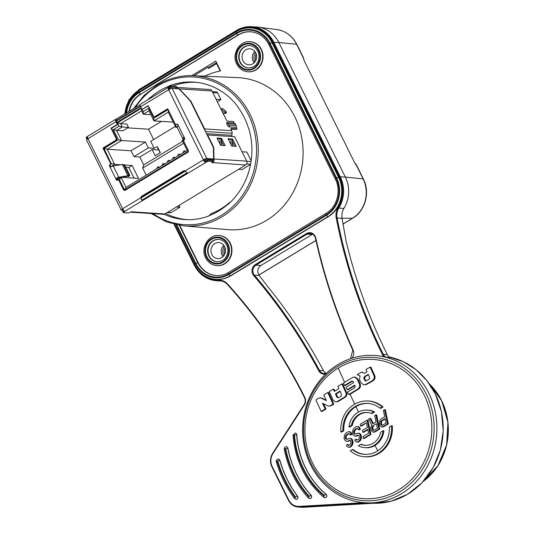 <?xml version="1.0" encoding="UTF-8"?>
<svg xmlns="http://www.w3.org/2000/svg" width="534" height="534" viewBox="0 0 534 534"><rect width="100%" height="100%" fill="white"/><g stroke="black" fill="none" stroke-linecap="round" stroke-linejoin="round"><path stroke-width="0.8" d="M191.799 75.641L215.749 61.116L220.569 70.868A84.305 76.656 -86.3 0 0 204.582 76.175M303.746 59.394L303.646 58.133L296.857 44.402A3.211 0.714 153.7 0 0 296.584 44.269L278.828 42.486A30.171 27.428 -86.3 0 0 258.176 27.174A30.171 27.428 -86.3 0 0 256.614 27.027L251.547 26.7A30.171 27.428 93.7 0 1 273.762 42.166L340.291 176.787L345.358 177.114L278.828 42.486L272.981 42.46A29.524 26.847 93.7 0 0 236.589 30.985L138.953 90.179A29.524 26.847 93.7 0 0 124.949 113.862M355.484 164.485L356.238 164.973L354.596 162.663L304.046 60.382L303.459 58.186L296.584 44.269A28.99 26.36 -86.3 0 0 276.739 29.55L258.176 27.174M342.982 224.106L352.674 218.232A3.211 1.128 -121.2 0 1 352.427 218.293A28.99 26.36 -86.3 0 0 363.113 178.89L345.358 177.114A30.171 27.428 93.7 0 1 343.903 208.407A12.836 11.675 93.7 0 0 341.9 216.357L342.06 218.346L337.074 218.026A513.494 466.89 -86.3 0 0 382.598 352.961A513.494 466.89 -86.3 0 0 383.299 354.369L387.297 354.623A6.421 5.834 93.7 0 0 390.968 357.727L384.206 356.832A73.812 67.117 -86.3 0 0 374.654 355.45A73.812 67.117 -86.3 0 0 374.581 355.45M352.674 218.232C365.283 211.01 370.362 192.32 363.394 179.023A3.211 0.714 -26.3 0 0 363.113 178.89L356.472 165.493M304.133 60.556L303.672 59.087M312.684 234.152L260.972 265.451C257.495 268.288 256.881 271.632 259.13 275.471L254.411 275.17A541.096 491.988 93.7 0 1 319.506 370.456L323.511 370.716A541.096 491.988 -86.3 0 0 268.816 287.939L259.13 275.471M221.777 281.064A30.171 27.428 93.7 0 1 221.637 281.058L216.57 280.73A30.171 27.428 93.7 0 1 194.363 265.264L194.61 264.937A29.524 26.847 93.7 0 0 218.673 280.11L218.947 280.771L220.956 280.897M324.879 497.688A1.922 1.749 -86.3 0 0 326.141 494.237A83.444 75.868 93.7 0 1 305.682 468.058A83.444 75.868 93.7 0 1 296.797 434.863A1.922 1.749 -86.3 0 0 295.108 433.107M296.063 499.343A1.922 1.749 -86.3 0 0 297.605 496.186A106.553 96.881 93.7 0 1 287.185 479.272A106.553 96.881 93.7 0 1 279.936 460.435A1.922 1.749 -86.3 0 0 278.321 459.106M309.713 498.562A1.922 1.749 -86.3 0 0 311.148 495.272A94.999 86.374 93.7 0 1 296.43 473.665A94.999 86.374 93.7 0 1 287.933 448.293A1.922 1.749 -86.3 0 0 286.271 446.784M215.99 279.402L216.39 279.429A28.883 26.259 -86.3 0 0 230.721 275.844L328.35 216.657A28.883 26.259 -86.3 0 0 338.997 177.395L272.467 42.767A28.883 26.259 -86.3 0 0 251.2 27.962L250.8 27.935A28.883 26.259 93.7 0 1 272.066 42.74L338.603 177.368A28.883 26.259 93.7 0 1 327.949 216.63L230.321 275.824A28.883 26.259 93.7 0 1 215.99 279.402C206.471 278.481 199.329 273.521 194.57 264.53A1.602 0.36 -26.3 0 1 195.337 263.776A27.281 24.804 93.7 0 0 228.959 274.376L326.594 215.182A27.281 24.804 93.7 0 0 336.647 178.102L270.111 43.481A27.281 24.804 93.7 0 0 236.495 32.881A1.602 0.561 -121.2 0 1 236.328 31.553A1.602 0.561 -121.2 0 1 236.469 31.519A28.883 26.259 93.7 0 1 250.8 27.935C245.673 27.641 240.847 28.843 236.328 31.553L138.693 90.747A1.602 0.561 58.8 0 0 138.86 92.075L236.495 32.881M372.865 502.821L299.307 507.04A12.836 11.675 93.7 0 1 298.012 507.04L302.01 507.293A12.836 11.675 -86.3 0 0 303.305 507.3L376.864 503.075L365.096 502.774M326.154 373.293A6.421 5.834 93.7 0 1 323.511 370.716M342.06 218.346L346.072 241.101A513.494 466.89 93.7 0 0 386.603 353.221A513.494 466.89 -86.3 0 0 387.297 354.623M401.641 493.61A73.812 67.117 -86.3 0 0 435.404 412.695A73.812 67.117 -86.3 0 0 374.508 355.444A73.812 67.117 -86.3 0 0 337.882 364.595A73.812 67.117 -86.3 0 0 304.12 445.51A73.812 67.117 -86.3 0 0 365.016 502.768A73.812 67.117 -86.3 0 0 401.641 493.61M338.249 368.053A69.76 63.433 -86.3 0 0 312.53 462.878A69.76 63.433 -86.3 0 0 398.511 489.978A69.76 63.433 -86.3 0 0 424.23 395.153A69.76 63.433 -86.3 0 0 338.249 368.053A608.586 213.907 -121.2 0 0 344.617 382.297M362.94 456.59L363.734 456.69A27.962 25.425 -86.3 0 0 379.053 453.359A27.962 25.425 -86.3 0 0 392.283 425.765L391.442 425.792A27.908 25.378 93.7 0 1 378.232 453.266A27.908 25.378 93.7 0 1 362.94 456.59A27.908 25.378 93.7 0 1 350.224 450.789A610.489 121.598 -26.9 0 1 352.253 449.528A25.539 23.222 -86.3 0 0 365.823 454.401A25.539 23.222 -86.3 0 0 377.164 451.19A25.539 23.222 -86.3 0 0 389.326 427.053A610.489 121.598 -26.9 0 1 391.442 425.792M366.224 454.401A25.492 23.176 93.7 0 1 353.054 449.521L352.253 449.528M363.861 447.552L364.655 447.652A18.857 17.148 -86.3 0 0 374.988 445.416A18.857 17.148 -86.3 0 0 383.846 431.225A18.857 17.148 -86.3 0 0 383.899 430.764L383.045 430.804A18.823 17.115 93.7 0 1 382.998 431.165A18.83 17.121 93.7 0 1 374.167 445.316A18.81 17.101 93.7 0 1 363.861 447.552A18.81 17.101 93.7 0 1 358.354 445.77A610.489 121.745 -26.9 0 1 360.704 444.328A16.467 14.972 -86.3 0 0 365.803 445.323A16.467 14.972 -86.3 0 0 373.119 443.253A16.467 14.972 -86.3 0 0 380.622 432.253A610.489 121.445 -26.8 0 1 383.045 430.804M366.204 445.316A16.414 14.925 93.7 0 1 361.505 444.321L360.704 444.328M363.347 438.494L364.148 438.548A608.546 135.736 -26.3 0 1 369.795 435.11A608.546 135.736 153.7 0 1 370.95 434.409A608.58 241.748 -105.3 0 1 367.873 420.165L367.072 420.111A610.502 242.509 74.7 0 0 370.149 434.362A610.469 136.17 153.7 0 0 363.347 438.494A610.489 242.509 -105.3 0 1 362.946 436.679A610.489 136.17 -26.3 0 1 368.614 433.228A610.509 242.516 -105.3 0 1 367.752 429.289A610.509 136.177 153.7 0 0 362.833 432.273A610.495 242.509 -105.3 0 1 362.439 430.457A610.509 136.177 -26.3 0 1 367.359 427.467A610.509 242.516 -105.3 0 1 366.317 422.621A610.489 136.17 153.7 0 0 360.637 426.065A610.489 242.509 -105.3 0 1 360.25 424.243A610.469 136.17 -26.3 0 1 367.072 420.111M367.853 429.763A608.586 135.749 153.7 0 0 367.299 430.097A608.586 135.749 -26.3 0 0 363.634 432.326L362.833 432.273M360.637 426.065L361.438 426.112A608.56 135.743 -26.3 0 1 364.442 424.29M349.022 426.926A18.823 17.115 93.7 0 1 349.069 426.559A18.83 17.121 93.7 0 1 357.9 412.415A18.81 17.101 93.7 0 1 366.251 410.052L367.052 410.052A18.864 17.148 -86.3 0 1 374.614 412.008A608.566 150.334 -25.8 0 0 372.105 413.503L371.304 413.396A16.467 14.972 -86.3 0 0 367.919 412.515A16.467 14.972 -86.3 0 0 358.895 414.477A16.467 14.972 -86.3 0 0 351.385 425.471A610.489 150.501 154.3 0 0 349.022 426.926L349.77 427.066A608.566 150.027 -25.7 0 1 352.226 425.558A16.414 14.925 93.7 0 1 359.716 414.571A16.414 14.925 93.7 0 1 368.313 412.568M340.912 431.953A27.908 25.378 93.7 0 1 354.122 404.485A27.908 25.378 93.7 0 1 366.518 400.974L367.325 400.974A27.962 25.425 -86.3 0 1 383.018 407.021A608.566 150.181 154.3 0 0 380.815 408.323L380.014 408.216A25.539 23.222 -86.3 0 0 369.101 403.51A25.539 23.222 -86.3 0 0 355.103 406.554A25.539 23.222 -86.3 0 0 342.941 430.691A610.489 150.655 154.3 0 0 340.912 431.953L341.673 432.086A608.566 150.181 154.3 0 1 343.789 430.771A25.492 23.176 93.7 0 1 355.924 406.648A25.492 23.176 93.7 0 1 369.495 403.564M348.729 394.493L349.53 394.546A607.285 135.456 -26.3 0 1 350.084 394.212A607.285 135.456 153.7 0 1 358.981 388.845C360.423 387.631 360.817 386.015 360.15 383.993A608.42 214.041 58.9 0 1 357.88 379.027L355.203 377.104L354.402 377.051L357.079 378.973A610.342 214.721 58.9 0 0 359.349 383.939C360.049 385.828 359.656 387.444 358.18 388.792A609.214 135.89 153.7 0 0 349.283 394.159A609.214 135.89 153.7 0 0 348.729 394.493A610.509 214.581 -121.2 0 1 347.594 392.049A609.027 135.843 -26.3 0 1 348.148 391.709A609.027 135.843 -26.3 0 1 354.696 387.757L355.203 386.109A610.462 219.941 -118.8 0 1 354.803 385.141A608.86 135.81 153.7 0 0 347.227 389.707A610.509 214.581 58.8 0 1 346.079 387.203A608.647 135.763 -26.3 0 1 353.662 382.631A610.442 215.242 -120.9 0 1 353.281 381.797L352.24 381.042L351.526 381.223A608.446 135.716 153.7 0 0 345.111 385.094A608.446 135.716 153.7 0 0 344.557 385.428A610.509 214.581 -121.2 0 1 343.449 383.005A608.213 135.663 -26.3 0 1 344.009 382.664A608.213 135.663 -26.3 0 1 352.553 377.505L354.402 377.051M347.227 389.707L348.028 389.76A606.931 135.376 -26.3 0 1 354.976 385.568M344.557 385.428L345.358 385.481A606.517 135.289 -26.3 0 1 345.919 385.141A606.517 135.289 -26.3 0 1 352.327 381.269L352.634 381.136M349.102 433.768A608.586 57.685 171.7 0 0 348.876 433.815L348.075 433.762A610.489 136.17 153.7 0 0 346.586 434.683A610.409 191.145 137.6 0 0 345.905 435.45A610.275 234.066 118.6 0 0 345.485 436.398A610.148 252.642 100.2 0 0 345.311 437.54A610.035 242.323 74.7 0 0 345.505 438.447A610.082 174.284 44.3 0 0 346.079 439.128A610.282 67.424 17.7 0 0 346.766 439.389A610.475 57.866 -8.3 0 1 347.581 439.235A610.509 136.177 -26.3 0 1 348.695 438.541A610.482 57.866 -8.3 0 1 349.503 438.387A610.389 23.009 8.4 0 0 350.384 438.534A610.262 128.3 31.7 0 0 351.392 439.288A610.222 223.713 63.1 0 0 351.853 440.383A610.255 242.409 74.7 0 0 352.12 441.598A610.302 251.874 85.4 0 0 352.206 442.926A610.429 246.528 109.1 0 0 351.732 444.602A610.495 222.257 125.1 0 0 351.125 445.663A610.509 191.172 137.6 0 0 350.451 446.431A610.469 136.17 153.7 0 0 349.523 447.005A610.369 74.6 168.1 0 0 348.528 447.278A610.022 85.901 -158.2 0 1 347.581 446.825A609.915 162.79 -139.1 0 1 346.753 445.957A609.928 215.302 -120.8 0 1 346.366 445.162A610.502 136.177 -26.3 0 1 347.474 444.475A609.975 196.065 51.5 0 0 347.794 444.962A610.022 128.253 31.7 0 0 348.301 445.343A610.322 29.844 -2.5 0 1 348.929 445.303A610.489 136.17 -26.3 0 1 350.037 444.608A610.502 203.781 -47 0 1 350.531 443.961A610.455 234.132 -61.4 0 1 350.951 443.006A610.282 253.256 -91.3 0 1 350.931 441.985A610.208 242.396 -105.3 0 1 350.798 441.378A610.162 215.382 -120.8 0 1 350.411 440.583A610.289 67.424 -162.3 0 1 349.717 440.323A610.422 29.844 177.5 0 0 349.096 440.363A610.509 136.177 153.7 0 0 347.981 441.051A610.469 74.613 168.1 0 0 346.987 441.324A610.315 23.009 -171.6 0 1 346.112 441.177A610.102 128.267 -148.3 0 1 345.097 440.423A609.982 196.065 -128.5 0 1 344.463 439.442A609.975 242.302 -105.3 0 1 344.13 437.927A610.068 253.917 -85.2 0 1 344.236 436.485A610.162 246.421 -70.9 0 1 344.717 434.809A610.282 222.184 -54.9 0 1 345.324 433.741A610.395 182.288 -39.4 0 1 346.192 432.867A610.469 136.17 -26.3 0 1 347.681 431.946A610.509 74.613 -11.9 0 1 348.675 431.672A610.462 50.85 14.2 0 0 349.803 432.006A610.315 183.302 47.1 0 0 350.691 433.181A610.275 223.733 63.1 0 0 351.145 434.276A610.502 136.177 153.7 0 0 350.024 434.97A610.235 215.409 -120.8 0 1 349.643 434.169A610.342 128.32 -148.3 0 1 348.882 433.608A610.509 57.866 171.7 0 0 348.075 433.762M347.207 439.308A608.353 67.211 -162.3 0 1 346.88 439.182A608.153 173.73 -135.7 0 1 346.306 438.501A608.106 241.562 -105.3 0 1 346.112 437.593A608.219 251.841 -79.8 0 1 346.279 436.452A608.353 233.325 -61.4 0 1 346.706 435.497A608.486 190.538 -42.4 0 1 347.387 434.736A608.56 135.743 -26.3 0 1 348.876 433.815M348.528 447.278L349.329 447.332A608.44 74.359 -11.9 0 1 350.324 447.058A608.546 135.736 -26.3 0 1 351.252 446.484A608.586 190.571 -42.4 0 1 351.926 445.716A608.566 221.557 -54.9 0 1 352.533 444.648A608.5 245.747 -70.9 0 1 353.001 442.98A608.373 251.08 85.4 0 1 352.921 441.651A608.326 241.648 -105.3 0 1 352.647 440.437A608.293 223.005 -116.9 0 1 352.193 439.335A608.333 127.893 -148.3 0 1 351.185 438.581A608.466 22.942 -171.6 0 1 350.304 438.441L349.503 438.387M348.956 445.283A608.092 127.846 -148.3 0 1 348.595 445.016A608.046 195.444 -128.5 0 1 348.275 444.528L347.474 444.475M346.987 441.324L347.788 441.378A608.546 74.373 -11.9 0 1 348.782 441.104A608.586 135.749 -26.3 0 1 349.897 440.416L349.096 440.363M350.024 434.97L350.825 435.016A608.58 135.743 -26.3 0 1 351.946 434.329A608.346 223.025 -116.9 0 1 351.492 433.228A608.386 182.721 -132.9 0 1 350.604 432.059A608.54 50.69 -165.8 0 1 349.476 431.726L348.675 431.672M345.852 392.543L346.653 392.59C347.407 394.072 346.966 395.587 345.331 397.136A607.291 134.782 153.9 0 0 338.029 401.581L335.612 401.942L333.256 400.246A610.235 213.94 -121.5 0 1 329.251 391.589A608.206 135.135 -26.2 0 1 333.203 389.166A610.422 206.051 55.2 0 0 334.377 391.402A608.433 135.95 -26.4 0 1 338.916 388.612A610.449 218.066 -119.7 0 1 337.935 386.296A608.213 135.155 -26.2 0 1 341.887 383.906A610.509 214.354 58.7 0 0 345.852 392.543C346.506 394.459 346.065 395.974 344.53 397.082A609.221 135.209 153.9 0 0 337.228 401.528L335.612 401.942M333.203 389.166L334.004 389.219A608.5 205.396 55.2 0 0 334.965 391.042M346.653 392.59A608.58 213.68 -121.3 0 1 342.688 383.953L341.887 383.906M327.776 392.483A610.162 215.102 59.1 0 0 333.036 404.078A609.214 135.769 153.7 0 0 330.539 405.62L328.75 406.087L327.622 405.793A610.495 86.435 -158.1 0 1 322.516 403.277A609.748 214.274 58.8 0 0 325.159 408.991A609.221 135.489 153.8 0 0 321.208 411.447A609.481 213.78 -121.4 0 1 315.908 399.993A608.086 144.327 -28.6 0 1 318.204 398.417L320.126 397.87L321.201 398.157A610.449 85.066 21.6 0 0 326.341 400.654A609.962 215.656 -120.7 0 1 323.824 395.006A608.179 138.526 -27 0 1 327.776 392.483L328.577 392.53A608.233 214.421 59.1 0 0 333.837 404.131A607.285 135.342 153.7 0 0 331.34 405.673L328.757 406.094M323.524 403.777A607.819 213.593 58.8 0 0 325.96 409.037A607.291 135.062 153.8 0 0 322.009 411.5L321.208 411.447M326.147 400.22A608.526 84.799 21.6 0 1 322.009 398.204L320.12 397.87M355.597 434.129A608.52 67.231 -162.3 0 1 355.264 434.002A608.453 173.817 -135.7 0 1 354.689 433.321A608.426 241.688 74.7 0 1 354.496 432.413A608.453 251.941 -79.8 0 1 354.676 431.278A608.486 233.378 -61.4 0 1 355.103 430.324A608.533 190.551 -42.4 0 1 355.791 429.563A608.56 135.743 -26.3 0 1 357.293 428.642A608.58 57.685 -8.3 0 1 357.526 428.595M356.899 442.099L357.7 442.152A608.493 74.366 168.1 0 1 358.708 441.878A608.546 135.736 -26.3 0 1 359.642 441.304A608.58 190.571 -42.4 0 1 360.323 440.543A608.586 221.563 -54.9 0 1 360.937 439.475A608.58 245.78 -70.9 0 1 361.418 437.8A608.553 251.154 -94.6 0 1 361.338 436.472A608.54 241.728 -105.3 0 1 361.071 435.263A608.533 223.092 -116.9 0 1 360.617 434.162A608.533 127.94 -148.3 0 1 359.602 433.408A608.56 22.942 -171.6 0 1 358.714 433.261L357.92 433.214A610.489 23.015 8.4 0 0 358.801 433.361A610.455 128.34 31.7 0 0 359.816 434.109A610.455 223.799 63.1 0 0 360.27 435.21A610.462 242.496 74.7 0 0 360.537 436.425A610.475 251.948 85.4 0 0 360.617 437.753A610.502 246.561 109.1 0 0 360.136 439.422A610.509 222.264 125.1 0 0 359.522 440.49A610.502 191.172 137.6 0 0 358.841 441.251A610.469 136.17 153.7 0 0 357.907 441.832A610.422 74.606 168.1 0 0 356.899 442.099A610.302 85.934 -158.2 0 1 355.951 441.651A610.282 162.883 -139.1 0 1 355.117 440.784A610.302 215.436 -120.8 0 1 354.73 439.989A610.502 136.177 -26.3 0 1 355.851 439.295A610.329 196.178 51.5 0 0 356.171 439.789A610.329 128.314 31.7 0 0 356.685 440.163A610.415 29.844 -2.5 0 1 357.313 440.123A610.489 136.17 -26.3 0 1 358.434 439.435A610.509 203.781 -47 0 1 358.928 438.788A610.509 234.152 -61.4 0 1 359.362 437.833A610.469 253.336 -91.3 0 1 359.349 436.812A610.449 242.489 -105.3 0 1 359.208 436.205A610.429 215.476 -120.8 0 1 358.821 435.41A610.449 67.444 -162.3 0 1 358.127 435.143A610.482 29.851 177.5 0 0 357.5 435.19A610.509 136.177 153.7 0 0 356.372 435.877A610.495 74.613 168.1 0 0 355.37 436.151A610.449 23.015 -171.6 0 1 354.489 436.004A610.375 128.327 -148.3 0 1 353.475 435.25A610.329 196.178 -128.5 0 1 352.834 434.269A610.322 242.436 -105.3 0 1 352.507 432.747A610.342 254.03 -85.2 0 1 352.62 431.305A610.369 246.501 -70.9 0 1 353.108 429.636A610.402 222.224 -54.9 0 1 353.728 428.568A610.442 182.301 -39.4 0 1 354.603 427.694A610.469 136.17 -26.3 0 1 356.105 426.773A610.495 74.613 -11.9 0 1 357.106 426.499A610.509 50.857 14.2 0 0 358.241 426.833A610.489 183.356 47.1 0 0 359.135 428.008A610.475 223.806 63.1 0 0 359.582 429.102A610.502 136.177 153.7 0 0 358.454 429.797A610.462 215.489 -120.8 0 1 358.067 428.996A610.489 128.347 -148.3 0 1 357.306 428.435A610.509 57.866 171.7 0 0 356.492 428.588A610.489 136.17 153.7 0 0 354.99 429.51A610.455 191.159 137.6 0 0 354.302 430.271A610.415 234.119 118.6 0 0 353.875 431.225A610.382 252.736 100.2 0 0 353.695 432.366A610.355 242.449 74.7 0 0 353.895 433.274A610.382 174.371 44.3 0 0 354.463 433.955A610.449 67.444 17.7 0 0 355.157 434.215A610.502 57.866 -8.3 0 1 355.978 434.055A610.509 136.177 -26.3 0 1 357.099 433.368A610.502 57.866 -8.3 0 1 357.92 433.214M357.339 440.109A608.4 127.906 -148.3 0 1 356.972 439.842A608.4 195.557 -128.5 0 1 356.652 439.349L355.851 439.295M355.37 436.151L356.171 436.198A608.573 74.38 168.1 0 1 357.173 435.931A608.586 135.749 -26.3 0 1 358.301 435.237L357.5 435.19M358.454 429.797L359.255 429.843A608.58 135.743 -26.3 0 1 360.383 429.156A608.553 223.105 63.1 0 1 359.936 428.054A608.566 182.775 -132.9 0 1 359.042 426.886A608.586 50.69 -165.8 0 1 357.907 426.553L357.106 426.499M375.863 414.831L376.664 414.885A608.433 241.688 74.7 0 0 379.714 429.136L378.913 429.082A610.469 136.17 153.7 0 0 374.334 431.832A610.489 74.613 168.1 0 0 373.313 432.106A610.509 85.967 -158.2 0 1 372.352 431.652A610.502 162.943 -139.1 0 1 371.517 430.784A610.495 215.502 -120.8 0 1 371.123 429.99A610.489 242.503 -105.3 0 1 370.863 428.775A610.489 253.343 -91.3 0 1 370.856 427.754A610.489 251.574 -77.4 0 1 371.163 426.199A610.502 222.264 -54.9 0 1 371.798 425.131A610.469 209.154 -123.5 0 1 368.594 419.19A610.469 136.17 -26.3 0 1 369.929 418.389A610.442 210.309 57 0 0 372.812 423.836A610.509 136.177 -26.3 0 1 376.056 421.887A610.389 242.463 -105.3 0 1 374.714 415.519A610.469 136.17 -26.3 0 1 375.863 414.831A610.355 242.456 74.7 0 0 378.913 429.082M373.313 432.106L374.114 432.16A608.566 74.38 -11.9 0 1 375.128 431.886A608.546 135.736 -26.3 0 1 379.714 429.136M373.393 423.482A608.52 209.648 -123 0 1 370.729 418.442L369.929 418.389M363.888 384.867L366.518 384.48A607.278 132.138 154.5 0 1 373.126 380.702C374.901 379.52 375.442 377.818 374.748 375.589A607.745 213.907 58.9 0 1 370.91 367.145L370.109 367.098A609.668 214.588 58.9 0 0 373.947 375.536C374.654 377.732 374.114 379.44 372.325 380.649A609.207 132.559 154.5 0 0 365.717 384.433L363.888 384.867L361.318 383.192A610.188 203.294 -125.8 0 1 359.469 379.874L360.029 375.916A608.713 74.046 -160.8 0 1 357.126 374.701A608.199 133.921 -25.9 0 1 361.525 372.131A608.353 70.448 18.4 0 0 364.528 373.326A608.473 139.134 -27.2 0 1 367.005 371.804A609.888 213.113 -121.8 0 1 365.957 369.541A608.213 135.616 -26.3 0 1 370.109 367.098M384.54 409.678L385.341 409.725A608.113 241.562 74.7 0 0 388.365 423.976A608.546 135.736 153.7 0 0 383.739 426.726L382.938 426.673A610.509 74.613 168.1 0 0 381.917 426.946A610.449 85.961 -158.2 0 1 380.949 426.492A610.375 162.91 -139.1 0 1 380.108 425.625A610.322 215.442 -120.8 0 1 379.721 424.83A610.315 242.436 -105.3 0 1 379.46 423.616A610.329 253.276 -91.3 0 1 379.454 422.594A610.369 251.521 -77.4 0 1 379.767 421.032A610.422 238.331 -64.2 0 1 380.348 419.664A610.502 182.321 -39.4 0 1 381.243 418.789A610.509 136.177 -26.3 0 1 384.714 416.727A610.088 242.349 -105.3 0 1 383.379 410.366A610.469 136.17 -26.3 0 1 384.54 409.678A610.042 242.329 74.7 0 0 387.564 423.923A610.469 136.17 153.7 0 0 382.938 426.673M381.917 426.946L382.718 426.993A608.58 74.38 -11.9 0 1 383.739 426.726M370.95 434.409L370.149 434.362M352.226 425.558L351.385 425.471M366.251 410.052A18.81 17.101 93.7 0 1 373.713 411.954A610.489 150.808 154.2 0 0 371.304 413.396M374.614 412.008L373.713 411.954M343.789 430.771L342.941 430.691M366.518 400.974A27.908 25.378 93.7 0 1 382.137 406.961A610.489 150.655 154.3 0 0 380.014 408.216M383.018 407.021L382.137 406.961M358.981 388.845L358.18 388.792M377.431 428.255A610.389 242.463 -105.3 0 1 376.45 423.702A610.509 136.177 153.7 0 0 372.819 425.885A610.502 203.781 133 0 0 372.311 426.532A610.482 246.548 109.1 0 0 372.064 427.367A610.475 253.336 88.7 0 0 372.071 428.395A610.475 242.503 74.7 0 0 372.265 429.303A610.482 215.496 59.2 0 0 372.659 430.097A610.502 128.354 31.7 0 0 373.173 430.477A610.509 29.851 -2.5 0 1 373.807 430.431A610.489 136.17 -26.3 0 1 377.431 428.255M375.128 431.886L374.334 431.832M372.659 430.097L373.46 430.15A608.56 214.815 -120.8 0 1 373.066 429.356A608.546 241.735 -105.3 0 1 372.872 428.442A608.546 252.542 -91.3 0 1 372.865 427.42A608.56 245.773 -70.9 0 1 373.112 426.586A608.573 203.134 -47 0 1 373.62 425.938L372.819 425.885M373.066 429.356L372.265 429.303M372.872 428.442L372.071 428.395M372.865 427.42L372.064 427.367M373.112 426.586L372.311 426.532M369.715 377.665A609.928 215.556 -120.7 0 1 368.226 374.347A608.653 133.567 154.3 0 0 364.335 376.597L363.814 378.326A610.115 211.911 57.7 0 0 364.889 380.548L366.15 380.936A609.034 136.51 -26.5 0 1 369.281 379.073L369.715 377.665M365.63 381.069L366.15 380.936M362.332 372.185L361.525 372.131M368.407 374.755A606.717 133.146 154.3 0 0 365.136 376.65L364.615 378.372A608.186 211.244 57.7 0 0 365.69 380.602L366.037 380.996M386.075 423.095A610.088 242.349 -105.3 0 1 385.101 418.549A610.509 136.177 153.7 0 0 381.436 420.725A610.462 203.768 133 0 0 380.929 421.373A610.369 246.501 109.1 0 0 380.675 422.207A610.295 253.263 88.7 0 0 380.675 423.228A610.275 242.423 74.7 0 0 380.869 424.143A610.289 215.429 59.2 0 0 381.263 424.937A610.382 128.327 31.7 0 0 381.777 425.311A610.509 29.851 -2.5 0 1 382.417 425.271A610.489 136.17 -26.3 0 1 386.075 423.095M388.365 423.976L387.564 423.923M385.201 419.016A608.586 135.749 153.7 0 0 382.237 420.779L381.436 420.725M382.437 425.264A608.46 127.92 -148.3 0 1 382.064 424.991L381.263 424.937M382.064 424.991A608.36 214.748 -120.8 0 1 381.67 424.19L380.869 424.143M381.67 424.19A608.353 241.655 74.7 0 1 381.476 423.282L380.675 423.228M381.476 423.282A608.373 252.469 -91.3 0 1 381.47 422.26L380.675 422.207M381.47 422.26A608.44 245.727 -70.9 0 1 381.73 421.426L380.929 421.373M381.73 421.426A608.54 203.12 -47 0 1 382.237 420.779M347.387 434.736L346.586 434.683M346.706 435.497L345.905 435.45M346.279 436.452L345.485 436.398M346.112 437.593L345.311 437.54M346.306 438.501L345.505 438.447M346.88 439.182L346.079 439.128M351.185 438.581L350.384 438.534M352.193 439.335L351.392 439.288M352.647 440.437L351.853 440.383M352.921 441.651L352.12 441.598M353.001 442.98L352.206 442.926M352.533 444.648L351.732 444.602M351.926 445.716L351.125 445.663M351.252 446.484L350.451 446.431M350.324 447.058L349.523 447.005M348.595 445.016L347.794 444.962M348.782 441.104L347.981 441.051M350.604 432.059L349.803 432.006M351.492 433.228L350.691 433.181M351.946 434.329L351.145 434.276M336.961 397.283L338.463 397.763A609.034 137.038 -26.6 0 1 341.026 396.175L341.513 394.493A610.455 216.29 -120.5 0 1 339.984 391.055A608.647 137.392 153.3 0 0 335.405 393.912A610.362 214.288 58.7 0 0 336.961 397.283L338.256 397.863M337.855 397.923L338.463 397.763M340.178 391.489A606.717 136.958 153.3 0 0 336.206 393.965L335.405 393.912M336.206 393.965A608.44 213.613 58.7 0 0 337.762 397.336M333.837 404.131L333.036 404.078M325.96 409.037L325.159 408.991M360.383 429.156L359.582 429.102M357.293 428.642L356.492 428.588M355.791 429.563L354.99 429.51M355.103 430.324L354.302 430.271M354.676 431.278L353.875 431.225M354.496 432.413L353.695 432.366M354.689 433.321L353.895 433.274M355.264 434.002L354.463 433.955M359.602 433.408L358.801 433.361M360.617 434.162L359.816 434.109M361.071 435.263L360.27 435.21M361.338 436.472L360.537 436.425M361.418 437.8L360.617 437.753M360.937 439.475L360.136 439.422M360.323 440.543L359.522 440.49M359.642 441.304L358.841 441.251M358.708 441.878L357.907 441.832M356.972 439.842L356.171 439.789M357.173 435.931L356.372 435.877M359.042 426.886L358.241 426.833M359.936 428.054L359.135 428.008M293.96 435.01L293.026 435.163C295.195 460.722 305.435 481.421 323.731 497.254L324.812 497.688A1.922 1.749 93.7 0 1 323.864 497.301A1.602 0.554 -50.2 0 1 323.731 497.254A1.602 0.554 -50.2 0 1 324.091 495.979A85.687 77.911 93.7 0 1 293.96 435.01L294.541 434.956A85.046 77.33 -86.3 0 0 324.445 495.465A1.602 0.554 -50.2 0 1 326.007 494.224L326.141 494.237M324.091 495.979L324.445 495.465M294.761 498.656A1.602 0.461 -37.1 0 1 294.614 498.596A1.602 0.461 -37.1 0 1 295.229 497.581L295.676 497.167A1.602 0.461 -37.1 0 1 297.471 496.179A1.922 1.749 93.7 0 1 295.996 499.343L296.13 499.35M295.229 497.581A108.796 98.923 93.7 0 1 277.186 461.076L277.74 460.875A108.155 98.336 -86.3 0 0 295.676 497.167M308.899 496.82A97.241 88.417 93.7 0 1 285.129 448.734L285.703 448.587A96.601 87.836 -86.3 0 0 309.313 496.366A1.602 0.501 -42.4 0 1 311.015 495.265A94.999 86.374 -86.3 0 1 296.297 473.658A94.999 86.374 -86.3 0 1 287.799 448.28A1.922 1.749 -86.3 0 0 286.237 446.784C285.076 446.644 284.408 447.412 284.221 449.081C287.966 467.971 296.016 484.258 308.378 497.948A1.602 0.501 -42.4 0 1 308.899 496.82L309.313 496.366M179.751 225.415L198.207 262.755A25.031 22.762 93.7 0 0 216.437 275.571M129.422 111.145A25.031 22.762 93.7 0 1 140.896 94.104L238.531 34.91A25.031 22.762 93.7 0 1 250.746 31.793M237.37 77.597A76.188 69.273 93.7 0 1 301.403 136.057A76.188 69.273 93.7 0 1 266.7 220.275A76.188 69.273 93.7 0 1 227.577 229.627L183.649 225.869A75.261 68.432 93.7 0 0 222.298 216.637A75.261 68.432 93.7 0 0 256.58 133.433A75.261 68.432 93.7 0 0 193.328 75.688L237.37 77.597M247.97 71.816L248.37 71.843A15.085 13.717 -86.3 0 0 260.866 64.814A15.085 13.717 -86.3 0 0 261.42 49.468A15.085 13.717 -86.3 0 0 250.312 41.739L249.912 41.712A15.085 13.717 93.7 0 1 261.019 49.442A15.085 13.717 93.7 0 1 260.465 64.788A15.085 13.717 93.7 0 1 247.97 71.816C242.97 71.336 239.219 68.732 236.709 64.013C231.329 54.268 239.526 40.484 249.912 41.712M216.877 265.632L217.278 265.658A15.085 13.717 -86.3 0 0 229.774 258.63A15.085 13.717 -86.3 0 0 230.321 243.284A15.085 13.717 -86.3 0 0 219.214 235.554L218.813 235.527C208.427 234.299 200.23 248.083 205.617 257.835C208.12 262.554 211.878 265.151 216.877 265.632A15.085 13.717 -86.3 0 0 229.373 258.603A15.085 13.717 -86.3 0 0 229.92 243.257A15.085 13.717 -86.3 0 0 218.813 235.527M248.851 128.734L248.564 128.427A68.679 62.445 -86.3 0 0 238.257 107.574L238.404 107.447A68.886 62.638 -86.3 0 0 194.883 82.176A68.886 62.638 -86.3 0 0 169.538 85.734L169.598 85.934A68.679 62.445 -86.3 0 0 159.599 90.807A68.679 62.445 -86.3 0 0 150.501 97.508L150.388 97.348A68.886 62.638 -86.3 0 0 147.638 99.918M248.564 128.427L248.737 128.354A68.886 62.638 -86.3 0 1 228.138 204.308L229.727 202.406A1.282 0.394 -131.4 0 1 229.733 202.399A1.282 0.394 -131.4 0 1 229.86 202.366L230.047 202.56M211.477 213.513A1.282 0.494 69.3 0 0 211.391 213.52A1.282 0.494 69.3 0 0 211.331 213.56L208.927 215.729A68.679 62.445 -86.3 0 0 218.927 210.85A68.679 62.445 -86.3 0 0 228.025 204.148M164.165 214.261A68.886 62.638 -86.3 0 0 186.026 219.641A68.886 62.638 -86.3 0 0 208.994 215.916M150.501 97.508L151.122 97.802M170.206 86.334L169.598 85.934M172.949 86.208L169.538 85.734M165.673 213.507A68.819 62.571 -86.3 0 0 187.694 219.688M196.545 82.336A68.819 62.571 -86.3 0 0 172.889 86.014M226.61 112.26L225.408 112.193A2.57 0.694 -139.5 0 1 222.945 110.678A2.57 0.694 -139.5 0 1 221.77 108.776A2.57 0.694 -139.5 0 1 222.037 108.696L223.225 108.762L226.61 112.26L225.602 113.435L224.407 113.368A2.57 0.694 40.5 0 1 222.618 112.427M230.955 129.128L236.021 129.455L237.049 128.834L236.328 127.379L229.266 126.925A2.51 0.881 58.8 0 1 227.137 124.662A2.51 0.881 58.8 0 1 227.097 122.533L234.159 122.987L233.445 121.538L227.577 121.158A1.602 0.561 58.8 0 1 226.216 119.716L212.025 90.994A2.89 2.623 -86.3 0 0 209.895 89.518L176.781 87.382L179.11 89.024M227.097 122.533L229.046 125.13L236.108 125.583A2.57 2.336 93.7 0 1 236.328 127.379M236.108 125.583L235.407 124.162A2.57 2.336 -86.3 0 0 234.159 122.987M251.154 160.754L246.868 152.077L242.056 151.763M238.591 169.298L242.136 169.525L250.533 164.432M167.229 212.559L170.266 212.759A1.922 1.749 -86.3 0 0 171.22 212.519L179.958 207.219L179.057 205.39M217.365 101.8L220.942 99.631L217.618 92.896L212.812 92.589M212.352 91.661L216.203 91.908A1.922 1.749 93.7 0 1 217.618 92.896M237.049 128.834L231.182 128.454A1.602 0.561 58.8 0 0 231.042 128.48A1.602 0.561 58.8 0 0 231.209 129.815L231.629 130.663L204.622 128.928L190.918 101.206L179.337 88.891L212.025 90.994M176.3 86.515L170.92 86.074L168.364 87.349A2.89 1.015 -121.2 0 0 168.35 87.362L140.342 104.337A2.89 1.015 58.8 0 0 140.642 106.733L141.971 109.423L148.238 105.625L153.231 115.731A1.629 1.482 93.7 0 0 155.24 116.365L155.774 116.399A1.629 1.482 -86.3 0 1 154.967 116.599L154.433 116.566M140.329 105.992L116.485 120.364A1.602 0.561 58.8 0 0 116.345 120.39A1.602 0.561 58.8 0 0 116.512 121.719L117.84 124.415L117.306 124.375L115.978 121.685A2.89 1.015 -121.2 0 1 115.678 119.296A2.89 1.015 -121.2 0 1 115.931 119.242L140.142 104.651M87.723 138.666L86.628 138.573L86.074 137.452L87.509 136.47M86.074 137.452L86.648 138.513M175.339 88.631L176.807 87.543L171.474 87.196L168.924 88.564M86.628 138.573L87.636 137.852M116.619 120.37L116.065 119.249M141.87 200.203L187.2 172.716L185.164 170.867A2.57 2.336 -86.3 0 0 183.282 171.054L141.917 196.132A2.57 2.336 -86.3 0 0 140.762 197.787L141.87 200.203A2.57 2.336 93.7 0 1 142.124 196.405L184.177 170.913A2.57 2.336 93.7 0 1 184.824 170.767M185.498 171.02L141.296 197.82M117.306 124.375L111.045 128.18L116.038 138.279A1.629 1.482 93.7 0 1 115.437 140.495L102.969 148.058L110.825 163.958L110.057 164.425A1.282 1.168 -86.3 0 0 109.583 166.167L110.551 166.828L111.286 166.675A2.89 0.647 153.7 0 1 113.261 165.994L118.802 177.215L127.873 175.726A6.101 1.362 -26.3 0 1 128.694 175.666A6.101 1.362 -26.3 0 1 129.061 175.739L127.96 176.347A4.813 1.075 153.7 0 0 127.666 176.293A4.813 1.075 153.7 0 0 127.019 176.34L121.185 177.295M118.802 177.215A2.89 0.647 -26.3 0 0 116.833 177.895L116.232 179.631A1.282 1.168 -86.3 0 0 117.814 180.132L118.588 179.664L123.574 189.764A1.282 1.168 -86.3 0 0 125.163 190.258L187.848 152.25A1.282 1.168 -86.3 0 0 188.322 150.508L183.336 140.409L184.103 139.941A1.282 1.168 -86.3 0 0 184.577 138.199L183.122 137.705L183.656 137.538M183.709 139.294L182.675 138.486A2.89 0.647 -26.3 0 1 182.635 138.433L177.088 127.212A2.89 0.647 153.7 0 1 177.575 126.491L177.922 124.736A1.282 1.168 -86.3 0 0 176.34 124.235L175.573 124.702L167.709 108.802L155.24 116.365M167.85 109.083L155.774 116.399M177.241 124.128A1.282 1.168 93.7 0 0 176.874 124.268L175.573 124.702M183.529 140.802L182.187 140.215L184.711 138.68M118.588 179.664L119.529 179.851L124.522 189.95L188.462 151.182M124.789 190.404A1.282 1.168 93.7 0 1 124.108 189.797L119.276 180.005M117.2 180.158L117.7 179.311L121.038 177.288L119.529 179.851M134.021 178.122L128.787 167.536L132.132 165.507L138.506 178.409L121.038 177.288L126.031 187.381L124.522 189.95M117.447 180.272A1.282 1.168 93.7 0 1 116.766 179.664L117.507 177.942A1.602 0.36 153.7 0 1 117.947 177.822L120.964 177.328M110.832 166.815L110.117 166.207A1.282 1.168 93.7 0 1 110.585 164.459L111.359 163.991L110.825 163.958M117.84 124.415L111.579 128.213L116.572 138.319A1.629 1.482 -86.3 0 1 115.971 140.535L103.503 148.092L111.359 163.991M183.956 137.612L183.796 137.752A1.602 0.36 153.7 0 0 183.783 137.865A1.602 0.36 153.7 0 0 183.809 137.892L184.697 138.593M182.635 138.433A2.89 0.647 -26.3 0 1 183.122 137.705L183.796 137.752M129.435 175.893A3.211 0.607 -118.8 0 0 129.595 175.9A3.211 0.607 -118.8 0 0 128.914 173.443L126.144 167.836A3.211 0.607 -118.8 0 0 123.888 164.672L123.514 164.525A6.101 1.362 153.7 0 0 123.154 164.452A6.101 1.362 153.7 0 0 122.333 164.505L113.261 165.994M128.327 176.5A3.211 0.607 61.2 0 0 128.487 176.507L129.595 175.9M103.503 148.092L102.969 148.058M168.097 109.583L153.852 118.221L148.859 108.122L143.205 111.553L142.164 109.437M141.403 108.268L117.393 122.827L119.055 126.191L113.402 129.622L118.394 139.714L104.003 148.439L111.232 163.738M148.372 105.899L141.971 109.423M168.25 109.891L168.323 112.167L175.813 127.312L175.726 124.716M168.323 112.167L153.939 120.891L153.852 118.221M173.25 122.132L153.939 120.891L148.946 110.792L148.859 108.122M182.187 140.215L187.18 150.308L188.442 150.868M177.181 127.399L175.813 127.312L177.909 126.037M126.031 187.381L187.18 150.308M139.821 157.043L152.15 149.567L155.2 155.734L160.34 152.624L157.29 146.45L154.206 148.319L148.345 147.945L145.428 142.051L131.044 150.775L133.954 156.669L139.821 157.043L143.699 164.899L142.698 168.09L146.189 175.159M132.132 165.507L124.309 165.006M120.711 164.772L114.663 164.385L111.493 163.584M131.044 150.775L107.18 149.24L114.663 164.385L111.326 166.408L110.064 166.094M164.679 164.258L163.124 163.471L162.83 163.891M169.919 161.081L168.364 160.293L168.07 160.714M175.165 157.904L173.603 157.116L173.31 157.537M180.405 154.727L178.843 153.939L178.55 154.359M185.645 151.549L184.09 150.762L183.796 151.182M142.698 168.09L183.683 143.239M157.59 167.069L157.884 166.648L159.439 167.442M158.144 148.172L157.543 148.532L158.077 148.572L160.14 152.744M161.448 121.372L148.512 129.215L153.625 139.561M182.701 141.25L143.699 164.899M175.352 126.384L150.742 141.31L154.206 148.319M145.428 142.051L121.565 140.515L107.18 149.24L104.003 148.439M113.402 129.622L116.579 130.416L122.226 126.992L120.564 123.628L126.832 124.028L128.494 127.392L122.84 130.823L116.579 130.416L121.565 140.515L118.394 139.714M148.512 129.215L127.699 127.88M133.954 156.669L148.345 147.945M158.778 149.994L152.15 149.567M128.494 127.392L122.226 126.992L119.055 126.191M141.557 108.582L141.63 110.852L120.564 123.628L117.393 122.827M150.548 114.022L149.56 114.623L143.299 114.216L143.205 111.553M148.946 110.792L143.299 114.216L141.63 110.852M128.787 167.536L125.89 167.349M111.826 166.441L111.426 166.615M117.7 179.311L117.12 178.136M184.09 150.762L182.895 152.904M178.843 153.939L177.655 156.082M173.603 157.116L172.415 159.259M168.364 160.293L167.169 162.436M163.124 163.471L161.929 165.613M156.689 168.791L157.884 166.648M111.579 128.213L111.045 128.18M179.958 207.219L176.414 206.992M216.137 99.317L220.942 99.631M212.892 160.554L207.519 160.12L204.869 161.215A1.602 0.561 58.8 0 1 204.168 160.467L204.402 159.593A1.602 0.36 153.7 0 1 205.784 159.165L212.585 159.606L213.613 158.985L206.812 158.545A2.89 0.647 -26.3 0 0 203.848 159.559L203.608 160.434A2.89 1.015 -121.2 0 0 205.45 162.389L208.073 161.241L213.406 161.588L211.818 162.837L212.258 162.89C213.814 161.902 214.388 160.607 213.987 159.005L213.767 147.424L207.613 134.975L234.62 136.711L246.675 161.114A2.89 2.623 -86.3 0 1 245.613 165.039L164.939 213.954A2.89 2.623 -86.3 0 1 163.504 214.308L130.389 212.178L131.204 211.778L128.621 212.993L123.287 212.645L124.776 211.304A2.89 1.015 58.8 0 1 122.933 209.341L122.146 209.094A2.89 0.647 -26.3 0 0 121.238 210.136A2.89 0.647 -26.3 0 0 121.512 210.262L123.688 210.403M121.238 210.136L86.581 140.021A2.89 0.647 153.7 0 1 87.489 138.98L87.97 138.666L122.626 208.781L122.146 209.094L122.7 209.134A1.602 0.36 153.7 0 0 122.386 209.568A1.602 0.36 153.7 0 0 122.54 209.635L123.14 209.675M115.678 119.296L87.689 136.263A2.89 1.015 58.8 0 0 87.676 136.27A2.89 1.015 58.8 0 0 87.723 138.106L87.743 138.593M205.71 161.034L206.264 162.162L124.776 211.304M203.534 159.94L168.651 89.752L140.642 106.733M213.613 158.985L213.393 147.564L190.378 101.006L178.957 88.864L172.162 88.43A2.89 0.647 153.7 0 0 169.191 89.445L168.717 89.498L169.191 89.445M168.35 87.362A2.89 1.015 -121.2 0 0 168.404 89.191L168.651 89.752M169.258 89.532L168.958 89.231A1.602 0.561 58.8 0 1 168.944 88.531L169.058 88.43M168.364 87.349L168.944 88.531L169.665 88.117L169.111 86.995M123.241 212.552L122.666 211.497L123.901 210.636M212.899 160.474L212.959 159.633L213.987 159.005L246.675 161.114M245.613 165.039L212.091 162.556M131.204 211.778L164.939 213.954M220.602 145.315L225.134 145.602L221.53 138.313L216.998 138.019L220.602 145.315M231.669 146.029L236.202 146.316L232.597 139.027L228.065 138.733L231.669 146.029M213.393 147.651L213.767 147.424M223.759 145.515L221.57 141.083M234.827 146.229L232.63 141.797M207.272 135.175L207.613 134.975M228.452 139.507L232.597 139.027M175.98 88.677L175.846 88.304M176.2 88.691L177.195 88.751M190.918 101.206L190.578 101.413M204.622 128.928A4.492 4.085 93.7 0 1 205.103 130.797M232.03 136.544A3.211 2.917 93.7 0 1 231.916 135.289L232.096 133.233A4.492 4.085 -86.3 0 0 231.629 130.663M228.572 139.481L230.761 139.067M232.357 146.069L232.383 139.147L232.617 146.089M217.385 138.8L221.577 138.553L221.55 145.375M217.505 138.767L219.694 138.353M248.417 67.985A11.234 10.213 93.7 0 1 240.347 62.238A11.234 10.213 93.7 0 1 240.701 50.91A11.234 10.213 93.7 0 1 249.859 45.57M255.766 52.893A8.023 7.296 -86.3 0 0 249.859 48.781A8.023 7.296 -86.3 0 0 243.21 52.519A8.023 7.296 -86.3 0 0 242.917 60.682A8.023 7.296 -86.3 0 0 248.824 64.794A8.023 7.296 -86.3 0 0 255.472 61.056A8.023 7.296 -86.3 0 0 255.766 52.893M254.111 62.798A8.023 7.296 93.7 0 1 253.183 61.343A8.023 7.296 93.7 0 1 254.838 51.444M255.446 52.312A9.625 8.751 -86.3 0 0 254.818 62.011M256.213 54.001A8.023 7.296 -86.3 0 0 255.799 60.435M217.318 261.8A11.234 10.213 93.7 0 1 209.255 256.06A11.234 10.213 93.7 0 1 209.608 244.726A11.234 10.213 93.7 0 1 218.766 239.386M224.667 246.708A8.023 7.296 -86.3 0 0 218.76 242.596A8.023 7.296 -86.3 0 0 212.111 246.334A8.023 7.296 -86.3 0 0 211.824 254.498A8.023 7.296 -86.3 0 0 217.732 258.61A8.023 7.296 -86.3 0 0 224.373 254.872A8.023 7.296 -86.3 0 0 224.667 246.708M223.012 256.614A8.023 7.296 93.7 0 1 222.084 255.159A8.023 7.296 93.7 0 1 223.746 245.26M224.347 246.127A9.625 8.751 -86.3 0 0 223.726 255.833M225.121 247.816A8.023 7.296 -86.3 0 0 224.701 254.251M208.827 67.217L208.12 67.171L194.029 75.715M208.707 67.331A1.282 0.454 58.8 0 0 208.6 67.351A1.282 0.454 58.8 0 0 208.734 68.419L208.12 67.171M194.316 265.171L174.117 224.307M236.589 30.985L236.522 30.451L138.893 89.645L236.489 30.498M236.575 30.445A30.171 27.428 93.7 0 1 251.547 26.7C246.234 26.393 241.221 27.641 236.522 30.451L236.575 30.445M354.596 162.663L304.046 60.382M272.981 42.46L339.511 177.081L340.291 176.787A30.171 27.428 93.7 0 1 338.836 208.08L343.903 208.407M342.968 224.026L352.427 218.293L342.04 218.192M258.816 275.05L315.921 240.427M304.54 397.63A513.494 466.89 -86.3 0 0 227.457 284.482A12.836 11.675 -86.3 0 0 219.955 280.784A12.836 11.675 -86.3 0 0 218.947 280.771A30.171 27.428 93.7 0 1 216.57 280.73C206.698 279.776 199.269 274.609 194.296 265.238L174.064 224.293M304.153 404.618L272.667 453.293L272.941 453.626A12.195 11.087 93.7 0 0 272.193 466.516L288.807 500.131A12.195 11.087 93.7 0 0 299.013 506.386L299.307 507.04L303.305 507.3M272.941 453.626L304.413 404.885A7.062 6.421 -86.3 0 0 304.827 397.389A514.142 467.477 -86.3 0 0 227.604 284.015A13.477 12.255 -86.3 0 0 218.673 280.11M174.585 224.42L194.61 264.937M339.511 177.081A29.524 26.847 93.7 0 1 338.089 207.706A13.477 12.255 -86.3 0 0 336.24 218.146A514.142 467.477 -86.3 0 0 382.518 354.663A7.062 6.421 -86.3 0 0 384.206 356.832M351.706 358.281A7.062 6.421 -86.3 0 0 353.114 349.924A540.455 491.4 93.7 0 1 315.768 237.977A7.062 6.421 -86.3 0 0 306.476 233.565L255.365 264.55A7.062 6.421 -86.3 0 0 253.723 275.597A540.455 491.4 93.7 0 1 318.738 370.77A7.062 6.421 -86.3 0 0 325.733 373.994M363.721 502.668L299.013 506.386M272.193 466.516L271.886 466.816L288.5 500.431C290.636 504.443 293.807 506.639 298.012 507.04A12.836 11.675 93.7 0 1 288.56 500.458L288.807 500.131M304.413 404.885L304.14 404.552L272.667 453.293C270.064 457.671 269.803 462.177 271.886 466.816L288.514 500.365M227.457 284.482L227.604 284.015M304.587 397.723L304.827 397.389M219.955 280.784C222.832 280.997 225.315 282.226 227.397 284.462C257.929 318.204 283.641 355.951 304.52 397.696C305.582 400.046 305.455 402.329 304.14 404.552L304.206 404.532M312.09 234.466L307.023 234.139L255.913 265.124L260.972 265.451M255.365 264.55L255.913 265.124A6.421 5.834 -86.3 0 0 254.411 275.17L253.723 275.597M315.454 238.091A6.421 5.834 -86.3 0 0 310.207 233.345A6.421 5.834 -86.3 0 0 307.023 234.139L306.476 233.565M352.814 350.144A541.096 491.988 93.7 0 1 315.467 238.157L315.768 237.977M338.089 207.706L338.836 208.08A12.836 11.675 -86.3 0 0 337.074 218.026L336.24 218.146M124.555 114.102L128.901 99.898L138.893 89.645L138.953 90.179M386.97 357.466A6.421 5.834 -86.3 0 1 383.299 354.369L382.518 354.663M389.399 357.019L403.397 361.752L416.086 369.715L426.853 380.542L435.197 393.712L441.458 411.714L443.213 430.938L440.356 450.069L433.074 467.777L421.873 482.863L407.522 494.277L391.008 501.246L373.46 503.275A73.812 67.117 -86.3 0 0 433.034 467.764A73.812 67.117 -86.3 0 0 435.137 393.685A73.812 67.117 -86.3 0 0 389.406 357.019M318.738 370.77L319.506 370.456A6.421 5.834 -86.3 0 0 324.138 373.56A6.421 5.834 -86.3 0 0 326.668 373.106M337.808 366.304A71.79 65.275 -86.3 0 0 311.342 463.892A71.79 65.275 -86.3 0 0 399.826 491.781A71.79 65.275 -86.3 0 0 426.292 394.199A71.79 65.275 -86.3 0 0 337.808 366.304M374.988 445.416A608.586 213.907 58.8 0 0 377.752 450.823M358.508 412.061A608.586 213.907 -121.2 0 1 355.924 406.648M354.73 404.125A608.586 213.907 -121.2 0 1 350.084 394.212M352.327 381.269L351.526 381.223M357.88 379.027L357.079 378.973M359.349 383.939L360.15 383.993M373.947 375.536L374.748 375.589M373.126 380.702L372.325 380.649M365.717 384.433L366.518 384.48M364.335 376.597L365.136 376.65M364.889 380.548L365.69 380.602M364.615 378.372L363.814 378.326M345.331 397.136L344.53 397.082M337.228 401.528L338.029 401.581M330.539 405.62L331.34 405.673M322.009 398.204L321.201 398.157M429.516 384.1A61.617 56.03 93.7 0 1 441.518 400.64A61.617 56.03 93.7 0 1 423.248 481.401M429.443 383.999A61.483 55.903 93.7 0 1 441.645 400.72A61.483 55.903 93.7 0 1 423.162 481.494M295.062 433.107A1.922 1.749 93.7 0 1 296.664 434.856L294.541 434.956M294.781 433.107A1.922 1.749 93.7 0 1 295.042 433.101L295.175 433.114M296.797 434.863L296.664 434.856A83.444 75.868 -86.3 0 0 305.548 468.051A83.444 75.868 -86.3 0 0 326.007 494.224A1.922 1.749 93.7 0 1 324.826 497.688M279.936 460.435L279.803 460.428A106.553 96.881 -86.3 0 0 287.052 479.265A106.553 96.881 -86.3 0 0 297.471 496.179L297.605 496.186M278.281 459.1A1.922 1.749 93.7 0 1 279.803 460.428L277.74 460.875M277.186 461.076L276.305 461.556C275.918 460.462 276.572 459.64 278.254 459.1L278.388 459.106M277.607 459.187A1.922 1.749 93.7 0 1 278.254 459.1M287.933 448.293L285.703 448.587M286.337 446.791L286.204 446.778A1.922 1.749 -86.3 0 0 285.723 446.825M285.129 448.734L284.368 449.127M311.148 495.272L311.015 495.265A1.922 1.749 -86.3 0 1 309.653 498.556L309.78 498.562M308.532 498.008A1.922 1.749 -86.3 0 0 309.647 498.556L308.378 497.948A1.602 0.501 -42.4 0 0 308.532 498.008M138.833 90.713A1.602 0.561 58.8 0 0 138.693 90.747L129.195 100.439L124.983 113.835M176.046 224.747L195.337 263.776M125.977 113.235A27.281 24.804 93.7 0 1 138.86 92.075M176.794 224.901L195.851 263.469A26.64 24.217 -86.3 0 0 228.686 273.815L326.314 214.621A26.64 24.217 -86.3 0 0 336.133 178.416L269.597 43.788A26.64 24.217 -86.3 0 0 236.769 33.442L139.14 92.636A26.64 24.217 -86.3 0 0 126.611 112.854M194.723 264.597A1.602 0.36 -26.3 0 1 194.57 264.53L174.765 224.46M228.959 274.376A1.602 0.561 58.8 0 0 230.321 275.824L230.721 275.844M328.35 216.657L327.949 216.63A1.602 0.561 -121.2 0 1 326.594 215.182M336.647 178.102A1.602 0.36 -26.3 0 1 338.603 177.368L338.997 177.395M272.467 42.767L272.066 42.74A1.602 0.36 153.7 0 0 270.111 43.481M139.14 92.636A1.602 0.561 58.8 0 0 140.495 94.077A25.031 22.762 -86.3 0 0 128.968 111.426M269.597 43.788A1.602 0.36 153.7 0 0 268.829 44.542C264.697 36.793 258.61 32.541 250.553 31.78A25.031 22.762 -86.3 0 0 238.131 34.884L140.896 94.104M238.531 34.91L238.131 34.884A1.602 0.561 -121.2 0 1 236.769 33.442M335.519 179.237A1.602 0.36 -26.3 0 1 335.365 179.17A1.602 0.36 -26.3 0 1 336.133 178.416M326.314 214.621A1.602 0.561 -121.2 0 1 326.147 213.293A1.602 0.561 -121.2 0 1 326.287 213.26M228.659 272.453A1.602 0.561 58.8 0 0 228.519 272.487A1.602 0.561 58.8 0 0 228.686 273.815M195.851 263.469A1.602 0.36 -26.3 0 1 197.807 262.728A25.031 22.762 -86.3 0 0 216.237 275.564A25.031 22.762 -86.3 0 0 228.425 272.594M179.331 225.348L197.807 262.728L198.207 262.755M157.283 85.093A75.261 68.432 93.7 0 1 193.328 75.688C180.525 75.201 168.477 78.344 157.176 85.113L144.073 95.392L133.467 108.696M135.062 107.728A73.979 67.264 93.7 0 1 157.31 86.181A73.979 67.264 -86.3 0 1 248.484 114.923A73.979 67.264 -86.3 0 1 221.216 215.476A73.979 67.264 93.7 0 1 153.038 213.633M225.408 112.193L224.407 113.368M141.917 196.132L142.451 196.165M183.816 171.087L183.282 171.054M185.164 170.867L203.3 159.866M122.626 208.781L140.762 197.787M115.978 121.685L87.97 138.666M116.232 179.631L109.583 166.167M177.922 124.736L184.577 138.199M176.874 124.268L176.34 124.235M123.574 189.764L124.108 189.797M116.833 177.895L117.507 177.942M110.057 164.425L110.585 164.459M127.873 175.726L122.333 164.505M123.514 164.525L129.061 175.739M115.971 140.535L115.437 140.495M141.123 107.708L116.859 122.419M116.038 138.279L116.572 138.319M205.497 159.199A1.922 1.749 93.7 0 1 204.769 161.141M246.761 161.301L251.033 161.575M250.579 164.212L246.628 163.958M167.676 212.292L171.22 212.519M168.984 89.171A1.922 1.749 93.7 0 1 170.186 88.964M86.381 137.151L86.935 138.273M172.162 88.43L206.812 158.545M203.848 159.559L204.402 159.593M168.404 89.191L168.958 89.231M204.168 160.467L203.608 160.434M205.45 162.389L204.869 161.215M207.292 161.535L206.738 160.414M213.406 161.588L212.852 160.46M207.519 160.12L208.073 161.241M122.98 211.197L123.534 212.318M124.562 211.698L124.155 210.877M170.693 87.496L170.139 86.374M170.92 86.074L171.474 87.196M176.807 87.543L176.253 86.421M206.518 133.654L231.916 135.289M232.096 133.233L205.463 131.518M231.048 139.067L231.028 144.721M221.29 145.355L221.316 138.44M219.981 138.353L219.961 144.006M235.407 124.162L228.338 123.708M229.046 125.13A2.57 2.336 93.7 0 1 229.266 126.925M229.727 202.406A66.176 60.175 93.7 0 1 220.963 208.861A66.176 60.175 93.7 0 1 220.909 208.901A66.176 60.175 93.7 0 1 211.331 213.56M237.483 63.259A13.477 12.255 93.7 0 1 242.449 44.943A13.477 12.255 93.7 0 1 259.063 50.176A13.477 12.255 93.7 0 1 254.097 68.499A13.477 12.255 93.7 0 1 237.483 63.259M237.997 62.952A12.836 11.675 -86.3 0 0 253.817 67.938A12.836 11.675 -86.3 0 0 258.549 50.49A12.836 11.675 -86.3 0 0 242.73 45.503A12.836 11.675 -86.3 0 0 237.997 62.952M248.217 67.972A11.234 10.213 93.7 0 1 239.946 62.218A11.234 10.213 93.7 0 1 240.36 50.79A11.234 10.213 93.7 0 1 249.665 45.55C253.196 45.864 255.899 47.76 257.782 51.244C259.31 54.515 259.411 57.872 258.089 61.317C256.407 64.053 256.08 67.11 248.217 67.972M206.384 257.081A13.477 12.255 93.7 0 1 211.357 238.758A13.477 12.255 93.7 0 1 227.971 243.991A13.477 12.255 93.7 0 1 222.998 262.314A13.477 12.255 93.7 0 1 206.384 257.081M227.457 244.305A12.836 11.675 -86.3 0 0 211.631 239.319A12.836 11.675 -86.3 0 0 206.898 256.767A12.836 11.675 -86.3 0 0 222.725 261.753A12.836 11.675 -86.3 0 0 227.457 244.305M218.566 239.372A11.234 10.213 -86.3 0 0 209.261 244.605A11.234 10.213 -86.3 0 0 208.854 256.033A11.234 10.213 -86.3 0 0 217.124 261.787C224.981 260.926 225.308 257.869 226.99 255.139C228.318 251.694 228.212 248.33 226.683 245.059C224.807 241.575 222.097 239.679 218.566 239.372M216.917 63.473L208.734 68.419M220.195 70.949L216.59 63.653A1.282 0.454 -121.2 0 1 216.457 62.591A1.282 0.454 -121.2 0 1 216.477 62.585A1.282 1.282 0 0 0 216.457 62.591L208.6 67.351M296.857 44.402C292.412 35.911 285.703 30.959 276.739 29.55M363.394 179.023L356.605 165.293L354.709 162.716M258.863 275.11L315.941 240.507M310.207 233.345C312.817 233.618 314.553 235.22 315.407 238.137C324.071 277.066 336.54 314.426 352.794 350.211L350.504 358.681M326.695 373.079L324.138 373.56M429.376 383.899L441.638 400.694L447.926 422.234L446.644 444.902L437.973 465.621L423.082 481.581M293.026 435.163L295.042 433.101M276.305 461.556C280.216 475.227 286.317 487.569 294.614 498.596L295.996 499.343M268.829 44.542L335.365 179.17C341.453 190.718 336.947 207.179 326.147 213.293L228.519 272.487C224.66 274.79 220.562 275.818 216.237 275.564M151.142 213.513L166.648 221.984L183.649 225.869M221.77 108.776L221.163 109.483M183.856 151.062L182.802 152.964M178.616 154.246L177.562 156.142M173.376 157.423L172.322 159.319M168.13 160.6L167.082 162.496M162.89 163.778L161.835 165.673M157.65 166.955L156.595 168.851M140.482 106.386L116.265 121.064M168.938 89.138A1.922 1.922 0 0 1 169.939 88.931L170.226 88.951M212.912 160.494L213.466 161.615M122.666 211.497L123.227 212.619M176.874 87.569L176.313 86.448M229.6 139.074L230.908 139.06M218.533 138.359L219.841 138.346M229.733 202.399C224.193 207.279 218.079 210.983 211.391 213.52"/></g></svg>
